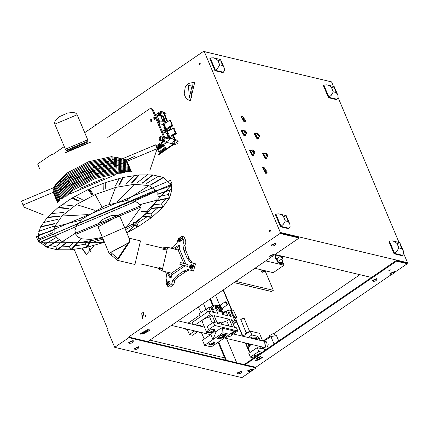 <?xml version="1.0" encoding="UTF-8"?>
<svg xmlns="http://www.w3.org/2000/svg" width="429" height="429" viewBox="0 0 429 429"><rect width="100%" height="100%" fill="white"/><g stroke="black" fill="none" stroke-linecap="round" stroke-linejoin="round"><path stroke-width="0.64" d="M403.716 253.577L407.55 262.704L280.335 232.443L204.338 51.646L203.78 52.027L203.512 51.394L84.701 132.641M64.264 146.611L52.059 154.96L51.791 154.322L52.681 154.537M203.512 51.394L222.678 56.006M320.007 79.102L330.754 81.719M204.338 51.646L331.553 81.907L333.43 86.374M338.116 97.522L399.029 242.428M407.55 262.704L406.992 263.084L407.26 263.717L394.669 272.329M391.591 274.431L255.807 367.283L245.082 364.73L396.535 261.164L396.273 260.532L244.198 364.521M74.453 249.925L108.178 330.158L107.62 330.534L114.688 347.345L241.902 377.606L256.075 367.916L255.807 367.283M248.938 350.6L245.769 343.066M242.873 336.175L236.073 319.991M231.88 310.022L223.391 289.832M267.953 345.924L268.248 344.691M249.152 350.455L248.643 350.804L245.35 342.964M242.487 336.148L235.778 320.19M231.462 309.92L223.101 290.031M359.952 274.689L274.217 333.317M269.873 336.288L262.956 341.017M236.706 362.736L226.507 338.481M212.843 305.979L209.926 299.04M267.573 346.594L268.211 343.924L267.573 346.594M226.399 360.285L218.656 341.865M263.052 356.783L255.539 360.451L254.96 360.188M371.535 277.445L275.069 254.494M86.535 254.547L82.534 248.638M88.814 247.281L91.238 253.04M225.606 360.097L218.104 342.245M406.992 263.084L396.273 260.532M407.26 263.717L396.535 261.164M280.046 233.456L299.179 238.009L298.911 237.371L279.778 232.818L280.046 233.456L128.593 337.022L128.861 337.655L256.075 367.916M280.335 232.443L279.778 232.818M51.791 154.322L37.618 164.012L39.736 169.042M114.688 347.345L128.861 337.655M93.763 246.01L86.326 254.499L82.121 248.718M143.468 312.596L143.892 312.693L142.508 318.5L142.09 318.404L143.468 312.596L141.715 312.961L142.09 318.404M199.823 64.736L199.705 63.036L199.271 64.854L199.823 64.736M269.954 231.574L269.836 229.874L269.407 231.692L269.954 231.574M271.455 256.966L147.726 341.575L128.593 337.022M299.179 238.009L274.072 255.175M147.726 341.575L245.082 364.73M255.802 361.084L255.014 360.537L263.267 357.067L255.802 361.084M390.395 269.82L388.84 270.656L390.395 269.82M252.306 369.165L252.177 368.849L247.705 370.726L248.396 371.6L250.616 371.391L252.236 370.12L252.306 369.165L247.839 371.042M133.29 340.851L133.162 340.535L128.689 342.417L129.386 343.291L131.601 343.077L133.221 341.811L133.29 340.851L128.823 342.733M241.527 371.487L241.393 371.171L236.99 373.021L237.693 373.9L239.865 373.686L241.452 372.452L241.527 371.487L237.124 373.337M138.701 347.029L138.567 346.712L134.164 348.562L134.867 349.437L137.039 349.227L138.626 347.994L138.701 347.029L134.298 348.879M149.903 340.084L224.667 357.866M242.224 115.959L240.889 116.125L244.155 122.067L245.168 121.788L245.533 120.796M263.824 167.342L262.489 167.508L265.755 173.45L266.768 173.171L267.133 172.179M200.23 63.621L200.005 64.57M270.361 230.459L270.136 231.408M376.86 278.947L376.726 278.625L372.324 280.48L373.026 281.354L375.198 281.14L376.785 279.906L376.86 278.947L372.458 280.797M274.04 254.483L273.906 254.166L269.503 256.016L270.206 256.896L272.377 256.681L273.959 255.448L274.04 254.483L269.637 256.338M394.589 271.868L394.455 271.552L389.988 273.434L390.68 274.308L392.9 274.093L394.519 272.828L394.589 271.868L390.117 273.75M275.574 243.559L275.439 243.243L270.972 245.12L271.664 245.994L273.884 245.785L275.504 244.514L275.574 243.559L271.101 245.436M244.578 121.369L245.56 120.603L242.412 116.002L244.578 121.369M241.168 115.937L244.433 121.874L245.168 121.788M266.178 172.753L267.16 171.986L264.012 167.385L266.178 172.753M262.768 167.321L266.034 173.257L266.768 173.171M275.804 342.905L269.616 347.141M263.261 341.087L266.221 339.768L270.924 336.55L276.469 335.607L278.705 340.926M261.883 346.9L264.623 349.662L265.835 349.726M269.004 347.554L269.289 347.061M264.725 342.224L265.101 347.662L266.479 341.854L264.725 342.224M270.195 337.049L269.557 335.526L273.906 333.183L275.037 335.087M145.367 316.763L145.662 315.529M266.918 156.853L266.688 158.365L266.028 158.446L263.106 153.132L264.602 153.464M266.688 158.365L265.476 158.821L262.553 153.507L263.106 153.132M258.649 137.189L258.419 138.701L257.765 138.776L254.842 133.462L256.333 133.8M258.419 138.701L257.207 139.157L254.284 133.843L254.842 133.462M253.877 153.754L253.652 155.266L252.992 155.341L250.069 150.027L251.56 150.364M253.652 155.266L252.44 155.722L249.512 150.407L250.069 150.027M245.613 134.084L245.383 135.596L244.728 135.677L241.806 130.362L243.297 130.7M245.383 135.596L244.171 136.057L241.248 130.743L241.806 130.362M252.82 149.941L252.204 149.925L253.389 150.171L254.199 151.056L254.713 152.107L254.665 153.174L252.595 154.392L250.702 152.37L250.702 150.954L252.204 149.925L252.204 151.346L254.097 153.362L254.729 152.735M252.799 150.906L253.131 150.6L253.85 151.18L254.236 152.097L253.882 152.424L252.799 150.842L253.866 152.418M254.236 152.097L253.802 152.392M253.85 151.18L253.094 151.7M265.857 153.04L265.24 153.03L265.921 152.987L266.768 153.582L267.841 155.791L267.557 156.413L265.631 157.491L263.738 154.054L265.24 153.03L267.133 156.467L267.766 155.834M267.181 154.751L266.918 155.529L265.835 153.941L267.181 154.751M265.835 154.022L266.522 153.893L267.16 154.762L267.192 155.48L266.833 155.491M266.522 153.893L265.9 154.322M267.16 154.762L266.473 155.228M257.4 133.312L256.971 133.36L257.711 133.344L258.971 134.492L259.577 136.127L257.791 137.773L255.475 134.39L256.971 133.36L259.288 136.749L259.502 136.17M257.909 134.014L258.655 135.859L257.572 134.277L257.909 134.014M257.572 134.341L257.904 134.036L258.623 134.615L259.003 135.532L258.639 135.854M258.623 134.615L257.861 135.135M259.003 135.532L258.569 135.827M244.358 130.212L243.935 130.26L244.621 130.223L245.935 131.387L246.45 132.438L246.396 133.505L244.75 134.674L242.439 132.706L242.433 131.285L243.935 130.26L243.94 131.682L246.251 133.65L246.461 133.07M244.648 131.692L245.619 132.759L244.648 131.692M244.535 131.258L245.222 131.129L245.855 131.993L245.887 132.711L245.527 132.722M245.222 131.129L244.594 131.558M245.855 131.993L245.168 132.464M142.793 334.148L142.197 333.735L148.391 331.134L142.793 334.148M143.624 333.574L147.356 331.569L143.232 333.301L143.624 333.574M148.922 329.751L140.653 334.202L149.801 330.351L148.922 329.751M142.197 333.735L147.726 330.566L148.391 331.134M149.801 330.351L148.654 329.113L140.385 333.564L140.653 334.202M143.978 332.169L143.838 333.226L146.906 331.901L146.026 331.311M146.906 331.901L147.163 331.37M260.156 340.353L259.095 337.821L257.035 339.232M263.315 349.029L257.164 347.64L248.825 353.34L250.429 357.148L258.762 351.448L257.164 347.64M262.14 352.252L258.762 351.448M259.095 337.821L257.716 336.352L251.828 334.952L250.23 331.145L259.481 333.349L262.677 340.953M251.802 337.441L249.984 337.929M250.23 331.145L242.803 336.223M251.828 334.952L248.123 337.489M254.054 355.716L254.429 355.775M260.274 353.319L260.489 353.008M260.837 353.142L260.457 353.003L253.925 356.515L254.96 357.046M262.977 357.094L259.679 359.346L256.188 358.515M253.807 357.952L250.429 357.148M259.733 356.762L258.558 357.523L258.993 357.003M257.909 357.459L258.558 357.523M258.408 357.228L258.515 357.545L257.266 357.797M246.198 332.834L240.792 319.525L243.913 318.216L244.192 318.425L249.635 331.386M240.792 319.525L240.991 319.138L243.913 318.216M246.085 343.141L247.731 343.854M256.88 339.57L257.041 338.411L251.453 338.283M254.14 338.921L254.504 338.717L253.587 338.787M254.644 339.039L254.762 338.787M255.175 339.167L255.754 338.964L254.735 338.722L254.89 339.098M255.915 339.339L255.888 339.066M256.161 339.403L255.888 339.055M250.279 338.004L256.778 337.773L257.041 338.411M254.145 349.705L251.844 351.276M261.315 348.627L257.663 347.758M256.644 347.994L250.214 352.391M250.021 352.52L248.246 348.3L250.005 345.463L251.608 344.455M250.005 345.463L251.539 344.439M265.707 260.896L284.036 265.256L273.198 272.667L254.869 268.307M284.036 265.256L282.824 262.371M281.665 259.609L281.483 259.175M280.303 256.365L280.008 255.673M265.084 270.737L273.316 290.32L235.752 281.381M262.704 272.018L262.189 272.399L260.564 269.659M273.316 290.32L271.595 291.495L234.025 282.561L271.536 291.538L233.966 282.598M280.984 255.904L281.016 256.912L282.7 258.344L282.845 257.808M281.408 256.006L281.435 256.789L282.877 257.663L282.062 256.161M263.948 270.463L265.304 271.144L265.98 270.946L264.355 270.565M265.487 271.144L265.256 271.45L262.88 270.211M264.849 270.678L264.575 271.911L261.706 269.932M261.561 269.895L263.208 271.83L264.575 271.911L265.009 270.715M262.14 270.034L264.157 271.294L264.387 270.865M263.449 270.345L264.956 270.704M277.584 262.065L278.142 261.685L281.097 263.755L280.539 264.135L277.584 262.065L276.228 258.826L275.386 258.628L274.93 255.378L275.482 254.998L277.627 255.512L277.44 255.062M276.834 255.319L276.646 254.869M281.097 263.755L280.561 262.489L282.706 262.998L282.153 263.379L280.802 263.057M278.142 261.685L276.78 258.451L275.944 258.247L275.482 254.998M282.706 262.998L282.25 259.749L281.301 259.298M279.209 255.48L280.121 256.488M276.78 258.451L276.228 258.826M275.386 258.628L275.944 258.247M213.873 331.697L210.8 334.502L212.934 339.58L204.595 345.281L211.325 346.879L229.665 334.336L222.935 332.738L212.934 339.58L215.9 332.277L215.615 331.805L214.425 331.07L210.017 332.931L206.687 332.378L208.558 329.654L214.672 325.472L237.805 330.974L231.628 335.199M226.968 336.186L227.257 337.033L225.112 337.451M215.615 331.805L221.241 327.96L235.537 331.36L231.767 333.939M208.821 331.681L209.802 329.949L214.328 329.365M200.214 316.983L198.954 313.98L208.832 307.529L210.934 308.027L212.666 312.151L217.718 313.352L215.583 308.274L215.578 305.18L217.187 305.341M222.329 313.519L223.595 313.326L226.072 311.626L228.18 312.13L229.912 316.253L231.172 316.554L228.373 309.888L230.475 310.392L235.542 322.442L233.188 324.051M212.183 323.091L209.55 316.833L204.027 318.87L210.14 314.688L212.033 315.138L209.55 316.833M206.687 332.378L202.156 321.594L204.027 318.87L195.206 324.903M207.518 311.99L206.354 309.223M210.8 334.502L202.461 340.202L204.595 345.281M229.274 319.24L232.475 326.855L217.337 323.251L214.135 315.637L229.274 319.24L226.796 320.935L228.925 326.008M237.805 330.974L236.47 327.804L234.577 327.354L231.376 319.739L232.641 320.039L233.44 321.943L232.556 322.549M212.033 315.138L215.235 322.753L213.342 322.302L207.228 326.48L208.558 329.654M224.26 314.907L223.595 313.326M221.23 310.902L222.764 314.554L227.81 315.749L226.072 311.626M221.251 322.983L226.796 320.935M223.316 313.347L228.373 309.888M232.641 320.039L231.757 320.645M191.806 324.093L192.278 322.41L208.671 311.202L210.564 311.652L208.832 307.529M197.099 325.348L197.71 324.935L200.863 325.686L200.595 326.185M201.716 333.177L199.474 332.641L200.112 332.207M192.278 322.41L193.114 324.404M208.671 311.202L210.14 314.688M188.015 323.193L199.517 315.326M197.667 331.622L194.401 331.075L189.398 334.497L187.264 329.418M197.442 325.434L197.71 324.935M197.554 331.826L192.557 335.247L189.398 334.497M199.474 332.641L199.195 331.987M213.739 312.403L212.805 310.178L212.8 307.078L215.578 305.18M214.672 325.472L213.342 322.302M233.44 321.943L235.542 322.442M213.674 344.112L215.015 342.165L208.135 345.055L213.674 344.112M218.919 336.647L217.583 338.594L223.123 337.65L224.791 336.508L226.131 334.561L220.586 335.51L218.919 336.647M229.665 334.336L233.06 331.858L235.537 331.36M230.738 333.408L231.59 333.521M221.241 327.96L222.217 328.56L222.699 329.429L222.935 332.738M218.216 337.21L218.844 337.146M224.791 336.508L223.992 334.604L224.694 334.046M201.442 332.518L204.177 339.033M209.395 334.411L209.738 335.231M221.814 324.319L221.128 322.683L216.731 321.809M216.918 321.68L217.61 323.316M213.293 342.406L213.915 341.65M208.532 343.913L209.513 343.999M223.3 335.569L223.884 334.137M218.42 337.022L219.514 337.156M212.221 343.699L212.832 343.838L212.446 344.39L210.848 344.648L212.221 343.699M212.591 343.688L212.452 344.38M211.459 344.787L212.446 344.39L212.162 343.709M210.912 344.401L211.449 344.793L211.175 344.144M222.222 336.862L222.839 337.006L222.453 337.548L220.849 337.8L222.222 336.862M222.597 336.851L222.458 337.543L222.168 336.872M220.919 337.559L221.455 337.95L221.182 337.301M222.442 337.553L221.466 337.945M222.651 334.475L223.654 336.416L223.294 336.17L219.873 338.009L220.318 338.272M184.561 328.507L185.811 329.327L187.72 329.257M185.811 329.327L187.296 329.156M231.311 309.888L233.499 310.408L236.577 317.192L233.885 316.554L231.311 309.888L230.689 310.317M233.247 316.988L233.885 316.554M231.354 312.484L231.992 312.049M236.577 317.192L235.408 317.996M234.824 317.058L236.207 319.895L235.033 317.106L233.623 317.878M235.998 319.846L234.797 320.667M234.856 320.817L236.207 319.895M230.936 310.146L230.582 310.06L230.813 310.617L231.472 310.821L231.955 311.963L231.317 312.398M226.362 311.266L222.689 312.35M222.774 312.548L225.788 311.658M223.718 313.073L223.075 313.267M231.134 310.006L229.354 310.124M230.813 310.617L230.368 309.824M231.472 310.821L230.689 310.585M231.344 310.789L231.826 311.931L231.279 312.307M230.743 310.955L231.102 311.883M231.07 311.797L230.775 310.961M225.777 301.882L225.118 301.823L227.22 304.901L227.402 304.263M225.906 301.898L227.44 304.086L225.906 301.898M221.096 308.43L219.605 306.247M219.959 305.346L219.562 305.314M221.954 308.81L222.066 308.43M222.313 308.258L222.093 308.746L219.675 305.207L220.206 305.18M222.254 309.652L220.951 310.199L218.962 308.58L217.894 306.043L218.887 304.724L219.648 308.113L222.254 309.652L222.624 308.043M221.723 310.564L220.34 311.508L218.372 311.025L216.361 308.279L216.264 305.974L217.648 305.024L217.744 307.336L219.782 310.103L221.723 310.564L221.841 309.936M218.404 305.057L217.648 305.024M216.361 308.279L217.744 307.336M218.254 310.923L216.259 308.027M218.399 311.046L219.782 310.103M210.398 307.899L211.567 306.113L210.982 308.14M213.814 306.386L212.805 305.968L211.567 306.113M212.596 307.277L211.406 309.143M213.54 312.36L212.43 309.036M212.505 309.336L213.674 312.242M214.591 330.7L214.656 330.148L209.154 332.464L210.017 332.931L213.508 331.971L214.591 330.7M226.399 336.572L227.257 337.033L230.754 336.073L231.628 335.194L231.896 334.25L230.148 333.901M231.628 335.194L229.156 334.684M194.123 85.725L192.272 86.54L191.307 97.549M188.487 85.639L189.312 97.539L192.331 84.835L188.487 85.639M190.256 101.024L194.75 82.148L188.417 83.414L185.253 87.017L184.164 94.23L186.17 98.488L190.256 101.024M170.839 248.101L173.289 247.125L177.032 243.066L178.169 239.082L181.939 236.352L184.041 236.851L186.089 241.382L184.953 245.367L185.966 250.895L189.253 258.719L192.305 262.854L195.533 263.856L193.49 271.026M189.237 269.862L185.537 271.761L178.678 276.453L174.935 280.507L173.799 284.491L170.029 287.226L167.927 286.722L165.878 282.196L167.015 278.207L166.002 272.683L165.229 271.691M174.935 280.507L172.833 280.008L171.697 283.993L167.927 286.722M172.833 280.008L176.576 275.949L183.435 271.262L187.918 269.466L193.651 271.074M192.305 262.854L190.203 262.355L193.431 263.358L191.548 270.57M190.203 262.355L187.151 258.22L183.864 250.397L182.851 244.868L184.953 245.367M181.939 236.352L183.982 240.878L182.851 244.868M179.381 248.702L185.778 263.915L183.768 263.352L178.132 249.941L179.381 248.702L180.207 245.801L178.754 245.35L173.284 248.681M185.778 263.915L188.127 264.645L187.618 266.436L179.858 264.339L180.373 262.548L188.127 264.645M185.237 265.792L171.938 274.823L171.112 277.724L169.659 277.273L166.725 272.05M178.132 249.941L174.732 249.131L180.207 245.801M171.938 274.823L171.503 273.182L168.109 272.377L171.112 277.724M157.341 267.9L162.033 270.935L167.648 247.34L162.087 247.935M162.033 270.935L168.109 272.377M183.768 263.352L180.373 262.548M174.732 249.131L167.648 247.34M158.794 266.902L162.462 269.117L167.213 249.152L162.94 249.48M170.318 282.051L168.313 285.092L167.176 284.818L169.182 281.778L168.13 280.829L166.919 281.081L167.176 284.818L166.516 284.465L165.943 283.312L166.232 281.799L166.876 281.086L169.262 281.097L170.318 282.051M166.983 282.368L167.149 281.88L168.039 281.864L168.42 282.781L167.921 283.714L167.031 283.73L166.65 282.813L166.983 282.368M166.65 282.813L167.417 282.995L167.728 283.735M167.149 281.88L167.921 282.062L167.417 282.995M167.798 283.725L167.669 282.529L168.179 282.084M193.94 265.894L191.935 268.94L190.798 268.667L192.803 265.626L191.747 264.677L190.54 264.929L190.798 268.667L190.138 268.313L189.564 267.154L189.849 265.648L190.492 264.934L192.884 264.945L193.94 265.894M190.599 266.216L190.771 265.728L191.661 265.712L192.042 266.629L191.543 267.562L190.653 267.578L190.267 266.661L190.599 266.216M190.267 266.661L191.039 266.843L191.35 267.578M190.771 265.728L191.543 265.91L191.039 266.843M191.42 267.573L191.291 266.377L191.801 265.932M182.604 238.937L180.604 241.977L179.467 241.709L181.467 238.663L180.416 237.714L179.209 237.966L179.467 241.709L178.807 241.355L178.228 240.197L178.518 238.685L179.161 237.972L181.553 237.982L182.604 238.937M179.424 238.755L180.325 238.749L180.598 239.226L180.207 240.599L179.322 240.615L178.936 239.698L179.44 238.765L180.207 238.953L179.708 239.886L180.014 240.621M178.936 239.698L179.708 239.886M180.083 240.615L179.955 239.42L180.47 238.969M154.617 119.793L154.295 119.026M155.942 116.425L157.148 115.599L160.457 115.363L163.304 116.039L165.75 122.533M160.457 115.363L163.122 121.707L159.813 121.943L157.148 115.599M159.813 121.943L158.607 122.769M164.436 124.254L163.562 124.045L164.194 123.675L164.516 124.437L163.921 124.903L164.243 125.654L164.87 125.284L165.192 126.046L164.602 126.512L164.918 127.268L165.551 126.898L165.867 127.66L165.278 128.126L165.594 128.877L166.227 128.507L166.549 129.268L165.953 129.735L166.109 130.105L167.943 128.85L167.583 127.998L171.616 125.241L171.82 124.528L170.152 120.565L169.573 120.388L165.546 123.144L165.24 122.415L163.406 123.67L163.562 124.035L162.864 124.512M163.122 121.707L165.969 122.383M164.13 119.804L164.795 121.391L163.117 120.994L162.446 119.407L164.13 119.804L162.956 120.608M162.8 116.634L163.465 118.222L161.781 117.819L161.116 116.232L162.8 116.634L161.62 117.439M157.529 120.195L158.473 120.822L158.355 122.168M156.194 117.02L157.137 117.648L157.025 118.999M155.223 119.047L155.18 117.9M155.577 114.79L158.794 112.591M159.835 111.878L161.819 111.358L163.352 112.741L167.235 121.986M169.444 138.036L171.278 136.781L170.919 135.923L174.946 133.172L175.15 132.459L173.482 128.496L172.908 128.319L168.881 131.07L168.57 130.341L166.736 131.596L166.897 131.976L167.53 131.606L167.846 132.363L167.256 132.829L167.573 133.585L168.206 133.215L168.527 133.977L167.932 134.443L168.254 135.199L168.881 134.824L169.203 135.585L168.613 136.052L168.929 136.808L169.562 136.438L169.879 137.2L169.289 137.666L169.444 138.036L171.863 138.61L173.697 137.355L173.075 135.88L174.764 139.897L173.606 143.951L158.001 154.622M168.908 130.421L170.361 129.429L169.745 127.955L170.57 129.917M166.661 142.412L163.433 144.621M161.819 111.358L164.023 112.902L167.707 121.664M170.216 127.633L171.037 129.596M173.547 135.559L175.434 140.052L174.281 144.112L157.915 155.303M154.215 112.318L155.797 115.422M165.809 148.466L164.972 148.611L164.307 149.067L164.731 149.206L163.562 149.576L162.897 150.032L163.315 150.171L161.486 150.997L161.905 151.137L160.071 151.963L160.494 152.102L160.167 152.327L158.778 151.995L164.42 148.139L165.809 148.466L164.275 144.82L162.886 144.487L162.248 144.927L160.033 144.401M157.245 148.348L157.438 148.799M162.248 144.927L162.489 145.495L159.475 144.782M158.237 148.407L157.588 148.252M159.014 147.871L159.663 147.431M160.43 146.906L161.079 146.466M161.84 145.94L162.489 145.495M158.778 151.995L157.765 149.582M164.42 148.139L162.886 144.487M159.894 148.783L160.253 148.536L160.081 148.123L157.202 147.442L157.373 147.849L157.014 148.102L159.894 148.783M157.523 149.523L158.843 149.501L158.671 149.088L157.239 148.75M161.304 147.817L161.663 147.571L161.492 147.158L158.612 146.477L158.784 146.884L158.424 147.136L161.304 147.817M163.079 146.605L162.902 146.192L160.022 145.511L160.194 145.919L159.835 146.171L162.714 146.852L163.079 146.605L159.797 145.822L160.022 145.511M159.374 146.112L160.183 146.477L159.374 146.112L158.789 146.514M161.663 147.571L158.269 146.498L157.379 147.479M157.604 148.241L157.052 148.295M159.572 146.332L159.17 146.605M158.414 147.126L157.759 147.571M160.183 146.477L159.781 146.75M159.014 147.276L158.365 147.715M164.731 149.206L164.591 148.874M163.315 150.171L163.176 149.839M161.905 151.137L161.765 150.804M160.494 152.102L160.355 151.769M160.253 148.536L156.976 147.753L157.202 147.442M158.843 149.501L157.4 149.158M158.387 146.788L158.135 146.959L158.424 147.136M158.269 146.498L158.612 146.477M159.679 145.533L159.427 145.704L159.797 145.822M159.55 145.994L159.835 146.171M173.391 128.351L173.863 128.587L175.531 132.55L175.327 133.258L172.63 135.221L170.919 135.923M173.697 137.355L171.278 136.781M169.589 130.588L168.57 130.341M171.922 136.422L176.003 133.88L171.922 136.422L171.75 136.009L175.558 133.403L175.729 133.816L176.351 133.526L176.003 133.88M166.897 131.976L167.771 132.18M167.573 133.585L168.447 133.794M168.254 135.199L169.128 135.403M168.929 136.808L169.804 137.017M169.53 138.058L169.305 138.208M169.804 138.122L169.578 138.272M169.299 137.682L168.731 138.074M168.795 136.486L167.911 137.092M168.876 136.679L168.5 136.937L168.924 137.94M168.618 136.073L167.739 136.679M168.114 134.872L167.235 135.478M168.2 135.071L167.825 135.328L168.243 136.331M167.943 134.465L167.058 135.065M167.439 133.263L166.554 133.869M167.519 133.457L167.144 133.714L167.567 134.717M167.267 132.851L166.382 133.457M175.482 131.869L175.364 131.58L175.3 132.009M175.675 131.912L175.386 132.207M176.351 133.526L176.04 133.194L175.558 133.403M176.04 133.194L176.163 133.478M174.807 130.255L174.689 129.971L174.624 130.4M174.994 130.303L174.71 130.598M174.008 128.362L174.319 128.689L173.783 128.459M174.319 128.689L174.029 128.984M170.061 120.426L170.528 120.656L172.195 124.619L171.991 125.332L169.299 127.29L167.583 127.998M170.361 129.429L167.943 128.85M166.259 122.656L165.24 122.415M168.586 128.491L172.667 125.954L168.586 128.491L168.415 128.078L172.222 125.477L172.394 125.89L173.016 125.595L172.667 125.954M164.243 125.654L165.117 125.863M164.918 127.268L165.792 127.477M165.594 128.877L166.468 129.086M168.195 130.604L166.109 130.105M166.195 130.126L165.256 130.77M166.468 130.191L165.846 130.62L165.991 130.963L164.087 132.266M165.964 129.756L165.079 130.357M165.46 128.555L164.575 129.161M165.54 128.754L165.165 129.006L165.589 130.014M165.288 128.142L164.404 128.748M164.784 126.946L163.899 127.547M164.865 127.14L164.489 127.397L164.913 128.4M164.607 126.534L163.728 127.134M164.103 125.332L163.224 125.938M164.189 125.531L163.814 125.783L164.237 126.791M163.932 124.919L163.047 125.525M172.152 123.938L172.029 123.654L171.97 124.083M172.34 123.981L172.05 124.281M173.016 125.595L172.71 125.263L172.222 125.477M172.71 125.263L172.828 125.547M171.471 122.329L171.353 122.04L171.289 122.469M171.664 122.372L171.375 122.667M170.678 120.431L170.983 120.758L170.452 120.528M170.983 120.758L170.699 121.058M162.435 131.875L166.892 133.108M161.615 129.923L165.991 130.963M158.95 123.579L163.326 124.619L163.556 125.177M174.158 144.198L175.3 144.466L177.595 140.985L176.389 139.897L175.257 139.623M165.578 116.597L166.13 113.706L164.924 112.618L163.69 112.323M165.943 141.093L167.272 142.557L172.104 143.71L174.399 140.224L173.193 139.135L168.356 137.982L166.511 138.696M168.356 137.982L169.562 139.071L167.272 142.557L169.562 139.071L168.356 137.982L164.634 137.098M156.102 146.042L163.186 141.2L164.055 138.154L152.054 109.609L150.906 108.569L152.043 108.837L153.191 109.878L165.192 138.422L164.323 141.468L156.446 146.852M151.496 121.916L152 119.793M154.553 119.83L155.057 117.702M150.906 108.569L149.587 108.843L107.802 137.419M150.713 119.611L151.485 119.45L150.879 121.992L150.713 119.611M153.77 117.519L154.542 117.358L153.936 119.9L153.77 117.519M160.521 139.613L161.304 139.076L160.51 139.618L159.786 139.103L160.816 139.468M159.845 138.041L159.781 139.087L159.845 138.031L160.639 137.489L159.856 138.025L160.623 138.218L160.559 139.286M160.655 137.489L161.374 137.993L160.639 137.489M159.781 139.087L160.505 139.613M162.318 136.851L162.575 140.594L160.232 140.578L161.181 136.583L159.974 136.835L160.232 140.578L159.577 140.229L159.036 138.202L159.926 136.84L162.318 136.851M161.186 137.832L160.623 138.218M160.827 139.463L160.591 138.749L161.213 137.848M159.899 114.575L159.121 114.377L159.186 113.326L160.001 112.784L160.725 113.294L160.655 114.361L159.861 114.902L159.121 114.393L159.186 113.326L159.963 113.508L160.156 114.763M160.725 113.31L160.655 114.35L159.861 114.902L159.127 114.398M159.197 113.32L159.99 112.773L160.725 113.294M160.955 115.481L160.521 111.878L161.658 112.146L162.092 115.755M160.532 113.122L159.963 113.508M160.21 114.731L160.591 113.176M337.752 94.889L334.175 86.604L326.952 84.84L324.726 84.921L323.391 85.677L328.453 97.726L336.443 99.63L338.057 97.758L337.902 95.27L336.213 92.562L334.347 88.122L331.402 87.419L333.269 91.86L336.213 92.562M328.453 97.726L331.29 95.227L333.269 91.86M327.225 84.899L329.434 85.821L331.402 87.419M334.389 86.889L334.347 88.122M224.206 67.879L220.592 59.567L213.406 57.829L211.175 57.91L209.84 58.666L214.908 70.715L222.898 72.619L224.512 70.747L224.206 67.879L222.667 65.551L220.801 61.111L217.857 60.409L219.723 64.854L222.667 65.551M214.908 70.715L217.744 68.216L219.723 64.854M213.68 57.888L215.884 58.811L217.857 60.409M220.844 59.878L220.801 61.111M403.351 250.944L399.774 242.658L392.551 240.894L390.326 240.975L388.985 241.731L394.053 253.78L402.043 255.684L403.657 253.812L403.501 251.324L401.812 248.616L399.946 244.176L397.002 243.474L398.868 247.914L401.812 248.616M394.053 253.78L396.889 251.281L398.868 247.914M392.825 240.953L395.034 241.876L397.002 243.474M399.989 242.943L399.946 244.176M289.806 223.933L286.261 215.674L279.006 213.883L276.775 213.964L275.439 214.72L280.507 226.769L288.497 228.673L290.111 226.802L289.806 223.933L288.267 221.605L286.395 217.165L283.451 216.463L285.323 220.908L288.267 221.605M280.507 226.769L283.344 224.27L285.323 220.908M279.279 213.942L281.483 214.865L283.451 216.463M286.443 215.932L286.395 217.165M129.15 238.385L129.499 240.143L129.295 242.358L110.8 252.509L127.901 243.307L117.889 258.515L110.8 252.509M129.295 242.358L109.084 253.233L117.455 260.328L129.295 242.358L129.885 239.623L129.07 238.192M111.229 254.708L111.792 254.322M67.948 150.252L67.605 149.742L86.519 141.79L86.647 142.396M157.196 148.643L155.598 144.836L21.45 201.228L23.048 205.03L157.196 148.643L149.877 170.377M126.33 160.242L126.147 159.99L134.4 156.521L126.33 160.242M43.704 215.009L24.33 207.287L23.048 205.03M55.947 183.387L118.715 157.003M55.609 237.832L45.308 243.999L41.634 241.87M52.981 232.513L38.851 239.05L38.476 238.481M58.473 240.084L46.643 247.174L40.364 242.46L54.317 236.004M54.188 235.741L40.187 242.224L38.851 239.05M40.187 242.224L39.018 240.122L38.149 235.548L52.783 230.507M126.989 233.247L172.131 184.164L37.983 240.556L39.259 242.809L104.633 242.648M66.211 242.589L57.073 249.753L46.986 247.324L58.778 240.256M89.929 241.216L86.819 247.26L71.38 249.732L77.52 242.975M76.93 243.012L70.78 249.78L57.561 249.801L66.677 242.658M104.124 241.43L104.102 242.364L87.489 247.109L90.594 241.071M143.318 216.538L151.689 217.401L138.288 226.544L132.625 224.072M132.025 224.437L137.682 226.909L126.818 232.84M156.617 200.917L169.434 198.032L162.875 207.164L152.043 208.103M151.716 208.489L162.521 207.55L152.188 217.01L143.801 216.146M150.729 185.183L163.47 177.547L171.096 184.599L171.965 189.173L157.765 194.064M157.802 194.358L171.959 189.484L169.616 197.667L156.762 200.563M142.594 183.156L153.035 174.973L163.127 177.402L150.386 185.033M119.375 185.076L123.295 177.461L138.733 174.994L131.301 183.172M131.901 183.119L139.334 174.941L152.547 174.919L142.106 183.108M92.321 194.31L88.664 189.302L105.314 182.598L105.18 189.135M105.877 188.894L106.011 182.357L122.619 177.611L118.704 185.231M68.678 208.381L58.424 207.32L71.825 198.177L79.027 201.319M79.633 200.96L72.431 197.817L87.988 189.613L91.645 194.627M54.783 223.514L40.68 226.689L47.238 217.562L59.851 216.463M60.205 216.077L47.592 217.171L57.926 207.711L68.184 208.773M52.788 230.196L38.154 235.237L40.492 227.054L54.596 223.879M53.566 226.303L38.776 231.392M63.819 212.473L51.131 213.578M57.379 219.46L43.147 222.662M82.186 199.48L74.973 196.332M72.276 205.716L61.98 204.654M119.241 178.421L115.315 186.057M103.904 183.092L103.775 189.634M93.061 193.972L89.398 188.964M147.522 174.641L137.007 182.888M134.036 175.525L126.566 183.741M171.965 189.173L170.629 186.004L156.703 190.798M170.302 183.065L170.629 186.004M158.859 175.987L145.999 183.692M169.616 197.667L168.286 194.498L157.765 196.863M170.007 190.16L168.286 194.498M152.188 217.01L150.852 213.84L146.916 213.433M157.652 207.974L150.852 213.84M162.875 207.164L161.54 203.989L154.633 204.59M165.632 198.884L161.54 203.989M133.81 225.22L125.488 229.671M138.288 226.544L136.953 223.37L135.033 222.533M146.798 216.897L136.953 223.37M104.102 242.364L102.772 239.194L89.538 243.13M102.788 238.261L102.772 239.194M70.78 249.78L69.444 246.611L61.256 246.911M72.635 243.104L69.444 246.611M86.819 247.26L85.489 244.09L74.743 246.026M86.637 241.849L85.489 244.09M46.643 247.174L45.308 243.999M57.073 249.753L55.743 246.578L49.92 245.565M62.055 241.634L55.743 246.578M37.983 240.556L36.385 236.749L170.528 180.362L172.131 184.164M109.191 204.166L115.573 187.398L109.202 204.166M125.515 200.729L148.933 185.575L134.449 184.25L115.578 187.409M117.037 201.995L134.454 184.261M87.886 214.597L62.007 216.007L76.367 204.585L94.895 210.328M115.573 187.398L95.179 194.535L101.936 206.928L95.184 194.552L76.373 204.595M76.072 226.571L54.365 236.084L53.995 235.317L54.279 227.07L81.129 220.05M62.007 216.007L54.285 227.08M87.865 214.607L62.012 216.023M54.365 236.084L62.253 241.693L75.37 233.204L140.723 205.743L138.084 202.778L134.068 201.206L125.901 200.708L105.513 205.48L82.245 219.01L76.775 225.311L74.93 230.496L75.853 234.357L78.496 237.323L82.486 238.883L90.809 239.382L102.429 237.403M76.067 226.587L54.37 236.1M62.264 241.688L76.737 243.023L95.608 239.875L96.026 238.781M76.732 243.007L81.14 238.519M81.151 238.524L76.737 243.023M133.113 222.152L134.813 222.678L133.103 222.158M124.962 228.432L134.819 222.689L149.158 211.266M140.079 204.595L156.901 200.187L140.085 204.606M141.254 211.695L149.179 211.266L156.907 200.204M156.901 200.187L157.186 191.94L156.816 191.173L148.938 185.591L125.547 200.729M95.619 239.859L102.601 237.816M133.993 201.19L156.821 191.189M53.995 235.317L53.464 234.052L156.279 189.908L157.186 191.94M90.626 142.176L65.004 152.944M65.653 152.617L89.934 142.407M273.992 343.844L270.924 336.55M262.698 348.423L262.119 348.82M257.716 336.352L256.344 337.296M256.403 358.354L260.73 356.531M256.639 356.011L256.21 356.306M245.822 333.515L249.791 331.445M249.887 331.381L246.589 332.518L245.645 333.537L245.602 334.309L249.539 331.617M255.571 339.001L255.689 339.291M248.852 346.514L247.587 343.495L248.852 346.514M247.656 343.516L248.895 346.466M249.029 346.321L247.871 343.565M249.453 345.913L248.53 343.72M248.756 343.774L249.603 345.785M249.769 345.645L249.008 343.838M250.348 344.155L250.686 344.964M250.734 344.932L250.413 344.171M250.756 344.251L250.976 344.777M251.147 344.669L250.992 344.31M212.805 310.178L215.583 308.274M213.529 343.763L213.653 343.259L213.288 343.007L209.867 344.846L210.312 345.114M223.536 336.921L223.654 336.416L223.557 337.038L222.131 338.068L220.383 338.368L219.214 336.443M220.458 305.008L220.088 307.77L222.565 308.086M94.857 125.692L95.619 124.785L97.211 124.083M95.002 125.354L97.431 123.933M112.087 113.91L112.848 113.004L114.441 112.301M112.232 113.572L114.661 112.151M172.823 248.573L173.986 248.252M171.503 273.182L183.221 265.245M178.678 276.453L176.576 275.949M183.435 271.262L185.537 271.761M189.253 258.719L187.151 258.22M183.864 250.397L185.966 250.895M186.089 241.382L183.982 240.878M173.799 284.491L171.697 283.993M195.533 263.856L193.431 263.358M163.352 112.741L164.023 112.902M173.606 143.951L174.281 144.112M175.434 140.052L174.764 139.897M156.065 115.61L156.306 116.179M154.177 112.226L154.574 112.516M174.946 133.172L175.327 133.258M175.531 132.55L175.15 132.459M173.482 128.496L173.863 128.587M171.616 125.241L171.991 125.332M172.195 124.619L171.82 124.528M170.152 120.565L170.528 120.656M152.054 109.609L153.191 109.878M164.055 138.154L165.192 138.422M163.186 141.2L164.323 141.468M160.58 115.396L158.558 114.774L159.116 115.46M158.875 115.476L158.387 113.454L159.229 112.162L160.521 111.878L158.521 114.918L158.886 115.476M323.943 85.296L329.011 97.351L337.001 99.249M210.398 58.285L215.465 70.34L223.455 72.238M389.543 241.35L394.61 253.405L402.6 255.303M275.997 214.339L281.065 226.394L289.055 228.292M118.227 216.028L120.372 217.508L119.235 216.109L117.46 215.337L110.891 215.733L102.236 219.632L98.874 222.753L97.817 225.086L98.016 226.903L118.227 216.028M129.054 238.159L140.519 240.889L134.91 264.484L117.455 260.328M65.347 149.195L54.815 124.137L77.172 114.741L87.709 139.795L65.347 149.195L67.085 150.949M67.669 150.472L86.996 142.348M102.418 237.376L126.973 226.609L124.775 227.976M135.269 201.641L76.26 226.448M140.723 205.743L141.205 206.885L75.853 234.357M88.69 142.836L69.927 150.279L66.833 152.022M69.584 150.681L85.805 143.865M242.412 116.002L242.015 115.878M245.56 120.603L245.527 121.021M264.012 167.385L263.615 167.262M267.16 171.986L267.128 172.404M171.412 325.375L210.537 334.684M224.356 337.972L265.101 347.662M178.067 320.822L204.472 327.102M233.397 333.987L266.479 341.854M264.623 349.662L265.594 349.892M143.785 333.21L143.361 333.081M256.317 358.419L258.001 358.199L260.837 356.515M260.344 353.48L260.119 352.949M254.998 357.137L254.268 355.405M260.467 346.562L261.256 348.434M254.933 339.108L254.778 338.744M248.498 343.715L249.431 345.93M250.322 344.149L250.67 344.975M262.157 272.388L264.709 270.645M279.107 260.8L282.7 258.344M260.473 269.927L260.784 269.712M277.424 258.333L280.979 255.904M282.877 257.663L282.85 258.017M264.918 270.694L263.851 270.442M262.553 270.131L264.773 271.605L265.642 270.871M264.275 270.946L263.856 271.3L262.446 270.109M209.213 343.291L210.14 345.131L212.124 344.911L213.663 343.645L212.999 341.704M221.562 308.773L227.22 304.901M219.455 305.695L225.118 301.823M225.954 301.914L225.563 301.791M227.44 304.086L227.413 304.499M220.522 304.965L218.887 304.724M198.412 306.912L200.375 311.583M208.682 331.344L209.154 332.464M203.443 303.475L205.877 309.271M214.184 329.027L214.656 330.148M210.467 298.67L213.674 306.311M215.497 295.232L219.417 304.563M221.793 310.215L223.123 313.374M231.494 333.285L231.896 334.25M94.847 125.702L95.372 124.818L97.48 123.901M112.076 113.921L112.602 113.036L114.709 112.119M156.07 115.508L156.338 116.152M155.861 115.46L154.156 112.173M173.214 128.255L173.595 128.341M169.884 120.324L170.259 120.415M167.272 142.557L163.899 141.758M177.225 143.661L177.611 143.753M177.745 141.484L178.132 141.575M167.213 249.152L145.367 243.956M162.462 269.117L140.615 263.921M67.605 149.742L67.852 150.332M86.519 141.79L86.771 142.38M129.167 238.422L120.372 217.508M109.084 253.233L98.016 226.903M140.519 240.889L134.91 264.484M87.709 139.795L87.747 142.262M54.815 124.137L54.617 122.319L55.673 119.986L59.036 116.865L67.691 112.966L73.59 112.446L76.013 113.326L77.172 114.741M53.904 194.112L53.126 190.487L55.223 184.502L66.297 173.407L88.406 161.787L111.54 156.633L125.375 159.631L126.834 161.127L127.81 163.047M54.837 196.332L54.059 192.707L56.156 186.722L67.23 175.627L89.339 164.007L112.473 158.853L126.308 161.851L127.767 163.347L128.743 165.267M54.37 195.222L53.593 191.597L55.69 185.612L66.763 174.517L88.873 162.897L112.007 157.743L125.842 160.741L127.3 162.237L128.276 164.157M55.303 197.442L54.526 193.817L56.623 187.832L67.696 176.737L89.806 165.117L112.94 159.963L126.775 162.961L128.233 164.457L129.209 166.377M55.77 198.552L54.992 194.927L57.089 188.942L68.168 177.847L90.272 166.227L113.406 161.073L127.241 164.071L128.7 165.567L129.676 167.487M56.237 199.662L55.459 196.037L57.556 190.052L68.635 178.957L90.739 167.337L113.873 162.183L127.708 165.181L129.167 166.677L130.143 168.597M56.708 200.777L55.926 197.147L58.022 191.162L69.101 180.073L91.205 168.447L114.339 163.293L128.174 166.291L129.633 167.787L130.609 169.707M57.175 201.887L56.392 198.257L58.489 192.272L69.568 181.183L91.672 169.557L114.806 164.404L128.641 167.401L130.1 168.897L131.076 170.817M57.379 202.45L56.859 199.367L58.955 193.382L70.034 182.293L92.138 170.667L115.272 165.514L129.108 168.511L131.333 171.364M57.475 202.375L57.325 200.477L59.422 194.493L70.501 183.403L92.605 171.777L115.739 166.624L129.574 169.621L131.215 171.38M57.786 202.145L59.888 195.603L70.967 184.513L93.072 172.887L116.205 167.734L130.041 170.731L130.829 171.439M58.36 201.71L60.355 196.713L71.434 185.623L93.538 173.997L116.672 168.844L130.121 171.552M59.277 201.04L60.821 197.823L71.9 186.733L94.005 175.107L117.138 169.954L129 171.734M60.65 200.053L61.288 198.933L72.367 187.843L94.471 176.217L117.605 171.064L127.333 172.024M62.682 198.643L72.833 188.953L94.938 177.327L118.072 172.174L124.903 172.49M65.734 196.621L73.3 190.063L95.404 178.437L118.538 173.284L121.321 173.257M70.635 193.597L115.728 174.641M80.448 188.208L105.019 177.879M141.205 206.885L127.043 226.603L124.785 228.008M89.098 142.696L69.884 150.268L66.447 152.215"/></g></svg>
